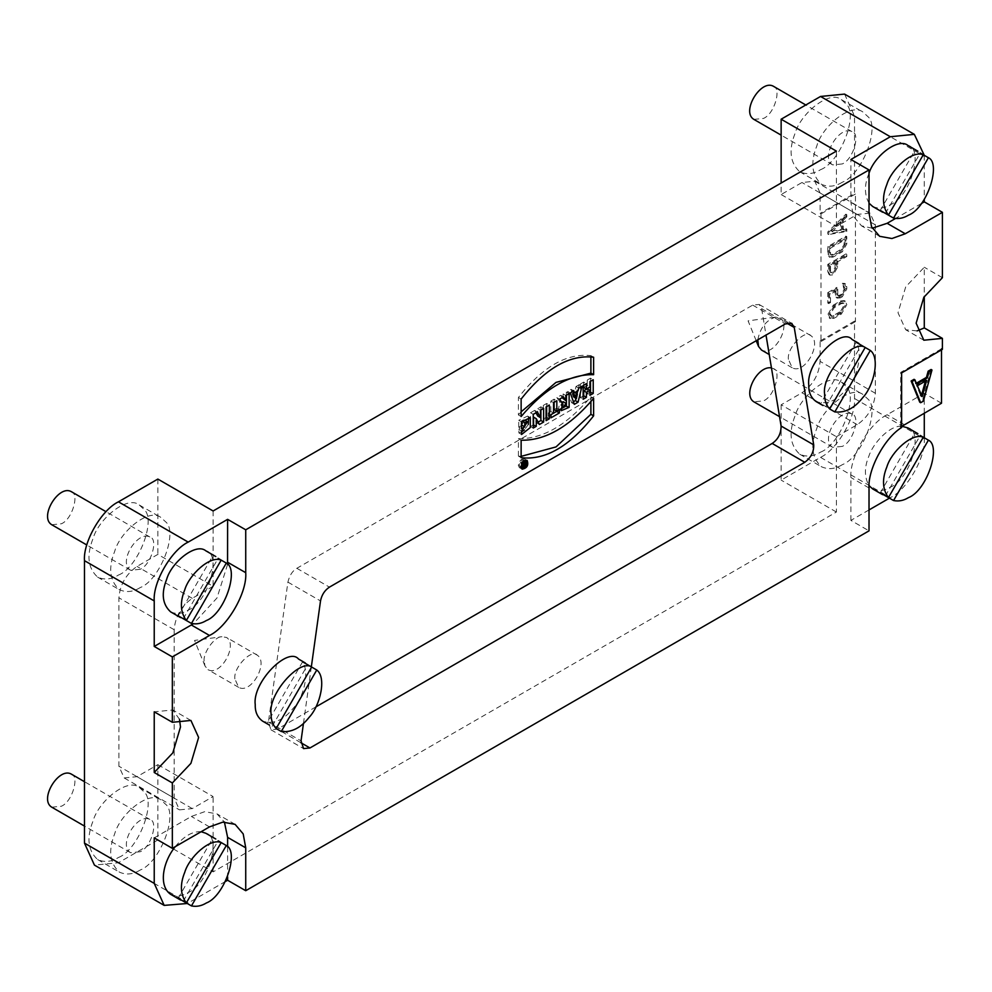 <?xml version="1.0" encoding="UTF-8"?>
<svg xmlns="http://www.w3.org/2000/svg" width="992" height="992" viewBox="0 0 992 992"><rect width="100%" height="100%" fill="white"/><g stroke="black" fill="none" stroke-linecap="round" stroke-linejoin="round"><path stroke-width="0.74" stroke-dasharray="4.96 3.72" d="M561.918 402.454L561.212 405.009M561.41 405.22L563.146 404.612L565.862 406.187M272.217 726.268L307.718 664.776L311.649 667.046M302.597 661.813L267.084 723.317M298.542 659.048C311.042 663.512 305.908 695.305 293.285 708.164C283.65 720.254 273.445 724.594 262.669 721.184M825.741 406.695L861.254 345.191L865.185 347.473M856.121 342.24L820.62 403.732M852.078 339.475C864.578 343.926 859.444 375.732 846.821 388.591C837.186 400.669 826.981 405.009 816.205 401.611M522.362 463.078L521.817 464.467L522.362 463.078L525.09 464.653M525.09 465.719L522.362 464.144M523.454 464.33L521.817 463.4L521.817 464.467L524.074 465.769M525.896 465.955L523.168 464.392L520.738 465.434L523.454 467.009M523.23 466.141L521.68 465.248L520.465 462.21L521.358 461.702L521.767 462.805L523.168 460.648L523.168 464.392M525.896 462.222L523.168 460.648M525.09 462.681L522.362 461.106M522.362 462.458L525.09 464.02M523.317 463.698L521.767 462.805M524.074 463.264L521.358 461.702M520.465 462.21L523.181 463.785M521.073 463.475L523.788 465.037M519.176 464.814L519.982 466.575C523.776 465.856 525.053 463.624 523.838 459.891C521.544 459.643 519.994 461.28 519.176 464.814M521.135 467.716L519.386 467.616L518.332 465.298C519.399 460.672 521.432 458.527 524.433 458.862L525.4 460.338M525.462 460.834L521.606 467.517M583.693 387.488L587.239 385.442L589.955 387.004M587.239 385.442L587.239 380.048L589.955 381.622M587.239 380.048L590.513 378.163L593.228 379.725M590.513 378.163L590.513 381.3M590.513 391.852L587.239 393.75L589.955 395.312M587.239 393.75L587.239 388.752M583.693 395.796L580.419 397.68L583.135 399.255M580.419 397.68L580.419 383.991L583.135 385.553M580.419 383.991L583.693 382.094L586.408 383.668M583.693 382.094L583.693 385.231M573.636 397.234L574.318 392.708M574.058 395.039L576.786 396.602M573.897 395.808L576.612 397.383M573.76 396.54L576.476 398.114M573.426 401.723L571.64 402.752L567.573 391.406L571.144 389.335L571.752 391.22L575.41 389.112L578.125 390.674M571.752 391.22L572.533 391.666M575.41 389.112L576.005 386.533L578.72 388.095M576.005 386.533L579.241 384.66L581.957 386.235M579.241 384.66L577.728 390.91M577.009 393.886L575.881 398.536M571.64 402.752L574.356 404.327M567.573 391.406L570.288 392.968M571.144 389.335L573.86 390.91M554.119 409.622L556.673 408.146L559.389 409.721M556.673 408.146L556.673 411.395M550.994 414.668L548.278 416.243L550.994 417.806M548.278 416.243L548.278 412.994L550.994 414.569M548.278 412.994L550.845 411.519L553.561 413.081M550.845 411.519L550.845 401.066L553.561 402.628M550.845 401.066L554.119 399.168L556.834 400.743M554.119 399.168L554.119 402.306M546.629 417.186L543.356 419.07L546.084 420.645M543.356 419.07L543.356 405.381L546.084 406.943M543.356 405.381L546.629 403.496L549.345 405.058M546.629 403.496L546.629 406.633M533.547 424.75L530.522 426.486L530.522 412.796L533.237 414.358M530.522 426.486L533.237 428.06M539.412 424.489L536.697 422.927L533.547 417.111M538.123 422.108L536.697 422.927M537.751 416.07L537.751 408.617L540.9 406.807L540.9 409.944M540.9 406.807L543.616 408.369M537.751 408.617L540.466 410.192M537.391 411.965L534.676 410.39L535.965 412.784M530.522 412.796L534.676 410.39M522.015 425.27L518.754 427.168L521.47 428.73M523.094 420.31L522.015 421.29M521.581 431.024L518.866 429.462L524.805 420.162M521.581 431.855L518.866 432.921L518.866 429.462M518.866 432.921L521.581 434.484M521.47 421.86L518.754 420.298L527.608 416.082L528.674 417.359M528.29 424.452L524.421 429.933M518.754 427.168L518.754 420.298M521.135 416.528L518.419 414.966L518.419 397.482C542.574 366.829 566.742 352.892 590.897 355.644L590.897 356.971M518.419 397.482L521.135 399.057M593.613 357.207L590.897 355.644M521.135 411.829L518.419 414.966M521.135 456.357L518.419 456.122L521.135 457.696M518.419 456.122L518.419 438.638L521.135 440.212M518.419 438.638C542.574 439.158 566.73 425.208 590.897 396.8L590.897 401.5M593.613 398.375L590.897 396.8M925.412 381.139L925.759 379.886L916.459 385.256L920.936 396.267L921.394 395.684M921.841 396.8L920.936 396.267M921.283 396.068L922.188 396.589M917.364 385.776L916.459 385.256M926.664 380.407L925.759 379.886M931.079 369.495L922.473 400.619L919.745 402.182M923.378 401.14L922.473 400.619M914.054 379.328L915.777 383.557L916.335 383.234M916.682 384.09L915.777 383.557M885.41 495.839L920.266 435.463L923.292 437.212M880.276 492.875L915.145 432.5M872.687 488.932C878.416 491.499 884.294 490.916 890.308 487.184C910.854 478.876 924.098 430.615 907.928 427.899M901.802 426.25C889.849 425.035 872.898 443.201 868.732 456.494C864.218 467.505 864.33 477.251 869.066 485.72M771.454 367.883L773.09 368.54C781.907 370.028 774.678 396.354 763.48 400.88L753.87 401.834M842.295 446.388L832.685 447.342C819.814 439.791 839.319 407.476 851.905 414.048C860.721 415.524 853.492 441.849 842.295 446.388M842.295 464.69C835.177 469.104 828.233 469.786 821.475 466.748C811.791 457.895 810.241 445.123 816.8 428.42C822.393 408.27 851.384 384.648 863.114 394.63L867.789 398.97C880.673 409.138 861.949 457.424 842.295 464.69M820.545 452.141C840.199 444.875 858.936 396.589 846.052 386.421L841.365 382.081C829.634 372.099 800.656 395.709 795.051 415.859C788.491 432.562 790.054 445.346 799.726 454.2C806.496 457.238 813.44 456.543 820.545 452.141M841.39 311.959L834.136 316.15L831.581 316.398L830.515 314.055L834.136 307.78L841.39 303.589L843.944 303.341L845.01 305.685L841.39 311.959L840.484 311.438L844.105 305.164L843.039 302.82L840.484 303.068L833.23 307.26L829.61 313.534L830.676 315.878L833.23 315.617L840.484 311.438M833.23 305.164L840.484 300.973L844.328 300.601L845.916 304.11L840.484 313.534L833.23 317.713L829.386 318.097L827.799 314.576L833.23 305.164L834.136 305.685L841.39 301.506L845.234 301.122L846.821 304.643L841.39 314.055L834.136 318.234L830.292 318.618L828.704 315.096L834.136 305.685M827.799 292.603L836.864 287.382L836.864 293.657L837.657 295.418L839.579 295.219L841.39 294.178L844.105 289.466L842.295 283.303L844.589 283.402L845.916 288.424L841.39 296.273L836.368 297.637L835.041 294.698L835.041 290.52L829.61 293.657L829.61 302.027L827.799 303.068L827.799 292.603L828.704 293.136L837.769 287.903L836.864 287.382M828.704 293.136L828.704 303.589L827.799 303.068M829.61 302.027L830.515 302.548L828.704 303.589M830.515 302.548L830.515 294.178L829.61 293.657M835.041 290.52L835.946 291.04L830.515 294.178M835.946 291.04L835.946 295.219L835.041 294.698M839.579 297.315L840.484 297.836L837.273 298.158L835.946 295.219M840.484 297.836L842.295 296.794L846.821 288.945L846.821 286.849L845.494 283.923L843.2 283.824L843.2 285.994L844.217 286.142L842.295 285.46L845.01 287.903L845.01 289.999L842.295 294.698L840.484 295.752L839.579 295.219M842.295 283.303L843.2 283.824M836.864 293.657L838.562 295.938L840.484 295.752M837.769 294.178L837.769 287.903M841.39 230.132L832.325 231.706L841.39 222.22L841.39 230.132L840.484 229.611L840.484 221.7L841.39 222.22M840.484 221.7L831.42 230.59L832.325 231.124M831.42 230.59L832.325 231.706M831.42 231.186L840.484 229.611M845.916 214.148L845.916 216.368L846.821 216.888L846.821 214.669L828.704 232.463L828.704 234.546L846.821 231.409L845.916 230.888L827.799 234.025L827.799 231.93L845.916 214.148L846.821 214.669M827.799 231.93L828.704 232.463M827.799 234.025L828.704 234.546M842.295 229.301L843.2 229.822L843.2 220.447L842.295 219.926L842.295 229.301L845.916 228.668L845.916 230.888M845.916 228.668L846.821 229.189L846.821 231.409M843.2 229.822L846.821 229.189M845.916 216.368L842.295 219.926M846.821 216.888L843.2 220.447M833.23 254.944L831.308 255.142L830.515 253.382L830.515 248.149L845.01 239.779L845.01 245.012L842.295 249.724L833.23 254.944L832.325 254.423L841.39 249.19L844.105 244.491L844.105 239.258L845.01 239.779M844.105 239.258L829.61 247.628L830.515 248.149M829.61 247.628L829.61 252.861L830.403 254.622L832.325 254.423M845.916 236.121L845.916 243.437L841.39 251.286L832.325 256.519L829.126 256.841L827.799 253.902L827.799 246.586L845.916 236.121L846.821 236.642L828.704 247.107L828.704 254.423L830.031 257.362L833.23 257.04L842.295 251.807L846.821 243.97L846.821 236.642M827.799 246.586L828.704 247.107M830.515 271.163L830.515 265.93L835.946 262.793L835.946 268.026L833.23 272.738L831.308 272.924L829.61 270.642L830.403 272.403L832.325 272.205L835.041 267.505L835.041 262.272L835.946 262.793M835.041 262.272L829.61 265.41L830.515 265.93M829.61 265.41L829.61 270.642M836.864 261.231L836.864 266.451L832.325 274.3L829.126 274.623L827.799 271.684L827.799 264.368L845.916 253.902L845.916 255.998L836.864 261.231L837.769 261.752L846.821 256.519L846.821 254.423L828.704 264.889L828.704 272.205L830.031 275.144L833.23 274.821L837.769 266.984L837.769 261.752M845.916 255.998L846.821 256.519M845.916 253.902L846.821 254.423M827.799 264.368L828.704 264.889M773.09 86.093C781.907 87.581 774.678 113.906 763.48 118.432L753.87 119.387M842.295 163.94L832.685 164.895C819.814 157.344 839.319 125.029 851.905 131.601C860.721 133.077 853.492 159.402 842.295 163.94M842.295 182.243C835.177 186.657 828.233 187.339 821.475 184.301C811.791 175.448 810.241 162.676 816.8 145.973C822.393 125.823 851.384 102.201 863.114 112.183L867.789 116.523C880.673 126.691 861.949 174.976 842.295 182.243M820.545 169.694C840.199 162.428 858.936 114.142 846.052 103.974L841.365 99.634C829.634 89.652 800.656 113.274 795.051 133.412C788.491 150.114 790.054 162.899 799.726 171.752C806.496 174.79 813.44 174.096 820.545 169.694M757.776 339.834C760.194 327.856 766.097 320.28 775.508 317.118L780.121 317.899C791.703 325.252 774.082 357.207 761.534 350.077M788.392 359.302C786.768 347.721 805.306 328.947 810.811 335.618C822.393 342.972 804.772 374.926 792.236 367.796L788.392 359.302M204.154 661.156C202.864 653.17 214.421 636.343 221.985 636.69L226.585 637.484C238.167 644.825 220.546 676.78 208.01 669.662L205.022 666.066L204.154 661.156M234.856 678.875C233.232 667.306 251.782 648.532 257.288 655.204C268.869 662.557 251.249 694.499 238.7 687.382L234.856 678.875M315.89 706.887L277.351 729.145L270.94 729.777L268.423 722.027L287.903 582.118C289.503 575.459 292.479 570.846 296.831 568.304L752.692 305.114L759.103 304.47L761.62 308.611L766.01 335.085M311.339 666.86L303.465 723.379M213.119 510.979L213.119 586.297L157.852 554.392L137.02 566.42C126.083 574.058 120.044 584.524 118.891 597.804L118.891 766.221L124.198 777.951L137.02 776.686L157.852 764.658L157.852 839.976L213.119 871.881L836.405 512.033L836.405 436.703L781.138 404.798L801.982 392.77C812.907 385.132 818.946 374.678 820.099 361.386L820.099 340.988L821.004 341.508L821.004 213.888L820.099 213.367L820.099 192.969L814.792 181.238L801.982 182.503L781.138 194.531L781.138 183.024M836.405 436.703L857.237 424.675C868.174 417.037 874.212 406.584 875.366 393.291L875.366 224.874L870.058 213.144L857.237 214.408L836.405 226.436L781.138 194.531M70.978 773.909C79.806 775.384 72.577 801.71 61.368 806.236L51.758 807.19M140.182 851.744L130.572 852.698C117.713 845.147 137.218 812.832 149.792 819.404C158.621 820.892 151.392 847.218 140.182 851.744M140.182 870.046C133.064 874.46 126.133 875.142 119.362 872.117C109.69 863.251 108.128 850.479 114.688 833.776C120.292 813.626 149.271 790.004 161.002 799.986L165.689 804.326C178.572 814.494 159.836 862.792 140.182 870.046M118.445 857.497C138.099 850.231 156.823 801.945 143.939 791.777L139.264 787.437C127.534 777.455 98.543 801.077 92.95 821.215C86.391 837.918 87.941 850.702 97.625 859.556C104.383 862.594 111.327 861.912 118.445 857.497M70.978 491.462C79.806 492.937 72.577 519.262 61.368 523.788L51.758 524.743M140.182 569.296L130.572 570.251C117.713 562.7 137.218 530.385 149.792 536.957C158.621 538.445 151.392 564.77 140.182 569.296M140.182 587.599C133.064 592.013 126.133 592.695 119.362 589.67C109.69 580.804 108.128 568.032 114.688 551.329C120.292 531.179 149.271 507.557 161.002 517.539L165.689 521.879C178.572 532.047 159.836 580.345 140.182 587.599M118.445 575.05C138.099 567.784 156.823 519.498 143.939 509.33L139.264 504.99C127.534 495.008 98.543 518.63 92.95 538.78C86.391 555.47 87.941 568.255 97.625 577.108C104.383 580.146 111.327 579.464 118.445 575.05M183.297 901.195L218.153 840.819L221.191 842.568M178.176 898.231L213.032 837.856M170.587 894.288C176.303 896.855 182.181 896.272 188.195 892.54C208.742 884.232 221.997 835.971 205.815 833.255M201.14 831.718C192.51 831.184 183.892 836.157 175.262 846.66M924.284 437.782L924.284 438.799C925.796 457.337 907.122 489.688 890.308 497.649L889.427 498.158M820.099 340.988L854.521 321.11L854.521 398.524C856.046 417.062 837.36 449.413 820.545 457.374L781.138 480.116L781.138 404.798M917.116 330.894L905.708 329.753L898.008 312.74L905.708 286.849L924.284 267.245L924.284 296.534M942.4 277.698L924.284 267.245M885.41 213.392L920.266 153.016L923.292 154.764M880.276 210.428L915.145 150.052M872.687 206.485C878.416 209.052 884.294 208.469 890.308 204.736C910.854 196.428 924.098 148.168 907.928 145.452M869.017 173.315C864.255 184.475 864.255 194.432 869.017 203.199M921.37 203.546L895.491 218.488M872.228 228.21L861.515 225.841L853.442 216.318L850.9 202.38L850.9 159.489M924.271 155.322L924.284 199.466M844.576 94.091L854.521 116.076L854.521 193.49L820.099 213.367M854.521 321.11L855.426 321.644L855.426 194.01L854.521 193.49M942.4 349.358L941.495 348.837L941.495 349.878M941.495 403.236L924.284 393.291L924.284 413.168M183.297 618.748L218.153 558.372L221.191 560.12M178.176 615.784L213.032 555.408M170.587 611.841C176.303 614.408 182.181 613.825 188.195 610.092C208.742 601.784 221.997 553.524 205.815 550.808M227.552 564.485L217 597.953L193.291 623.832M213.119 586.297L192.274 598.325C181.35 605.963 175.311 616.429 174.158 629.709L174.158 798.126L179.465 809.856L192.274 808.592L213.119 796.564L157.852 764.658M157.852 479.074L157.852 554.392M836.405 226.436L836.405 151.119M179.502 719.299L172.806 709.987L154.231 711.822M154.231 837.88L191.369 816.441L204.712 811.679L217 813.899L224.403 821.996M227.614 847.007L227.614 876.878M225.544 881.442L187.302 903.501M157.852 839.976L118.445 862.73L94.426 865.111M213.119 871.881L213.119 796.564M821.004 213.888L855.426 194.01M855.426 321.644L821.004 341.508M836.405 512.033L781.138 480.116M869.017 509.938L850.9 520.391L869.017 530.856M850.9 520.391L850.9 477.512C849.276 457.734 869.203 423.224 887.133 414.743L924.284 393.291M941.495 348.837L900.724 372.372L900.724 426.982L901.629 426.362M901.629 427.502L900.724 426.982M901.629 372.893L900.724 372.372M560.418 409.101L558.546 409.088L559.773 401.661L556.81 397.618L560.79 395.324L563.506 396.887M556.81 397.618L559.538 399.181M559.773 401.661L562.489 403.236M565.862 406.125L564.746 406.807M562.997 399.032L563.146 393.96L566.42 392.076L566.42 395.213M566.42 392.076L569.135 393.638M563.146 393.96L565.862 395.535M563.146 398.945L565.862 400.508M560.79 395.324L562.179 397.656M563.146 404.612L563.146 401.673M756.202 340.74L748.08 320.85L775.508 317.118M205.022 666.066L194.544 640.435L221.985 636.69M840.484 303.068L841.39 303.589M833.23 307.26L834.136 307.78M833.23 315.617L834.136 316.15M840.484 300.973L841.39 301.506M833.23 317.713L834.136 318.234M841.39 314.055L840.484 313.534M841.39 296.273L842.295 296.794M845.916 288.424L846.821 288.945M845.916 286.328L846.821 286.849M844.105 287.382L845.01 287.903M844.105 289.466L845.01 289.999M841.39 294.178L842.295 294.698M841.39 249.19L842.295 249.724M844.105 244.491L845.01 245.012M829.61 252.861L830.515 253.382M827.799 253.902L828.704 254.423M832.325 256.519L833.23 257.04M841.39 251.286L842.295 251.807M846.821 243.97L845.916 243.437M835.041 267.505L835.946 268.026M836.864 266.451L837.769 266.984M828.704 272.205L827.799 271.684M300.898 742.735L277.351 729.145M761.62 308.611L786.867 323.194M752.692 305.114L785.304 323.938M296.831 568.304L329.443 587.128M287.903 582.118L320.515 600.941M268.423 722.027L301.035 740.863M857.237 424.675L801.982 392.77M875.366 393.291L820.099 361.386M820.545 457.374L890.308 497.649M854.521 398.524L924.284 438.799M854.521 116.076L924.284 156.352M850.9 202.38L869.017 212.846M192.274 808.592L137.02 776.686M174.158 798.126L118.891 766.221M174.158 629.709L118.891 597.804M192.274 598.325L137.02 566.42M857.237 214.408L801.982 182.503M209.486 826.894L191.369 816.441M188.195 903.005L118.445 862.73M875.366 224.874L820.099 192.969M869.017 487.965L850.9 477.512M904.344 424.675L887.133 414.743M521.494 464.492L524.21 466.066M519.982 466.575L521.06 467.207M523.838 459.891L524.929 460.524M524.433 458.862L527.149 460.437M519.386 467.616L522.102 469.179M527.608 416.082L530.323 417.657M832.685 447.342L779.538 416.652M851.905 414.048L773.09 368.54M841.365 382.081L863.114 394.63M799.726 454.2L821.475 466.748M843.039 302.82L843.944 303.341M830.676 315.878L831.581 316.398M829.386 318.097L830.292 318.618M844.328 300.601L845.234 301.122M836.368 297.637L837.273 298.158M844.589 283.402L845.494 283.923M837.657 295.418L838.562 295.938M830.403 254.622L831.308 255.142M829.126 256.841L830.031 257.362M830.403 272.403L831.308 272.924M829.126 274.623L830.031 275.144M832.685 164.895L781.138 135.135M851.905 131.601L805.789 104.978M841.365 99.634L863.114 112.183M799.726 171.752L821.475 184.301M810.811 335.618L780.121 317.899M792.236 367.796L769.234 354.516M257.288 655.204L226.585 637.484M238.7 687.382L208.01 669.662M759.103 304.47L791.715 323.305M270.94 729.777L303.552 748.6M130.572 852.698L84.469 826.076M149.792 819.404L84.469 781.696M139.264 787.437L161.002 799.986M97.625 859.556L119.362 872.117M130.572 570.251L86.812 544.98M149.792 536.957L106.032 511.698M139.264 504.99L161.002 517.539M97.625 577.108L119.362 589.67M923.825 340.219L905.708 329.753M879.631 236.307L861.515 225.841M124.198 777.951L179.465 809.856M190.923 720.452L172.806 709.987M235.116 824.364L217 813.899M814.792 181.238L870.058 213.144M558.546 409.088L561.261 410.663"/><path stroke-width="1.49" d="M565.862 403.248L564.126 406.794L565.862 406.187L565.862 403.248L563.146 401.673L561.918 402.454M561.212 405.009L564.126 406.794M316.77 670.009L281.269 731.501C291.623 732.592 300.911 727.868 309.144 717.315C320.218 705.709 326.814 677.449 316.77 670.009L311.649 667.046C299.795 658.353 267.852 694.065 271.089 713.918C270.94 719.758 272.626 724.631 276.148 728.537L311.649 667.046L302.597 661.813L307.718 664.776M281.269 731.501L276.148 728.537M269.464 725.115L262.669 721.184C257.498 717.452 255.018 711.971 255.242 704.766C252.104 682.422 287.916 646.164 298.542 659.048L305.338 662.978M870.306 350.424L834.805 411.928C845.159 413.019 854.447 408.282 862.68 397.742C873.754 386.136 880.35 357.864 870.306 350.424L865.185 347.473C853.318 338.768 821.388 374.492 824.625 394.345C824.476 400.173 826.15 405.046 829.684 408.964L865.185 347.473L856.121 342.24L861.254 345.191M834.805 411.928L829.684 408.964M823 405.53L816.205 401.611C811.022 397.866 808.554 392.398 808.778 385.181C805.64 362.849 841.452 326.591 852.078 339.475L858.874 343.393M525.09 464.653L524.545 466.029L524.545 464.343M523.454 464.33L524.545 466.029M525.896 465.955L524.396 466.81L523.181 463.785L524.074 463.264L524.483 464.368L525.09 464.02L525.896 462.222L525.896 465.955L525.09 465.496M523.454 467.009L524.396 466.81L523.23 466.141M524.483 464.368L523.317 463.698M521.891 466.389L522.697 468.15C526.492 467.43 527.769 465.198 526.554 461.466C524.26 461.206 522.71 462.842 521.891 466.389M521.048 466.872C522.114 462.247 524.148 460.102 527.149 460.437C528.748 465.322 527.062 468.236 522.102 469.179L521.048 466.872M583.693 385.231L583.693 387.488L586.408 389.062L589.955 387.004L589.955 381.622L593.228 379.725L593.228 393.427L589.955 392.175M590.513 381.3L590.513 391.852M593.228 393.427L589.955 395.312L589.955 390.315L586.408 392.361L586.408 397.358L583.135 399.255L583.135 385.553L586.408 383.668L586.408 389.062M586.408 392.361L583.693 390.798L587.239 388.752L589.955 390.315M583.693 390.798L583.693 395.796L586.408 397.358M576.352 398.809L577.356 394.084L575.286 395.287L576.352 398.809L573.475 396.701L576.203 398.276M575.881 397.147L573.165 395.572L573.475 396.701M573.326 396.143L576.042 397.718M577.356 394.084L574.641 392.522L572.57 393.712L573.165 395.572M572.57 393.712L575.286 395.287M571.752 391.22L574.467 392.795L578.125 390.674L578.72 388.095L581.957 386.235L578.088 402.169L575.372 400.594L573.426 401.723M577.728 390.91L577.009 393.886M575.881 398.536L575.372 400.594M578.088 402.169L574.356 404.327L570.288 392.968L573.86 390.91L574.467 392.795M554.119 402.306L554.119 409.622L556.834 411.196L559.389 409.721L559.389 412.957L556.673 411.395L550.994 414.668M559.389 412.957L550.994 417.806L550.994 414.569L553.561 413.081L553.561 402.628L556.834 400.743L556.834 411.196M549.345 418.76L546.084 420.645L546.084 406.943L549.345 405.058L549.345 418.76L546.084 417.508M546.629 406.633L546.629 417.186M540.9 409.944L540.9 420.496L543.616 422.071L539.412 424.489L536.263 418.686L536.263 426.312L533.237 428.06L533.237 414.358L537.391 411.965L540.466 417.644L537.751 416.07L535.965 412.784M536.263 426.312L533.237 424.923M536.263 418.686L533.547 417.111L533.547 424.75M540.9 420.496L538.123 422.108M540.466 417.644L540.466 410.192L543.616 408.369L543.616 422.071M522.015 425.27L524.731 426.845L521.47 428.73L521.47 421.86L530.323 417.657L530.298 427.552L521.581 434.484L521.581 431.024L527.521 421.724L524.731 422.58L522.015 421.005L521.47 425.593M524.731 422.58L524.731 426.845M527.521 421.724L524.805 420.162L523.094 420.31M528.674 417.359L528.29 424.452M524.421 429.933L521.581 431.855M521.135 399.057C545.302 368.404 569.458 354.454 593.613 357.207L593.613 374.691C569.458 374.133 545.29 388.083 521.135 416.528L521.135 399.057M590.897 356.971L590.897 373.116L556.016 382.391L521.135 411.829M590.897 373.116L593.613 374.691M593.613 415.846C569.458 446.499 545.302 460.437 521.135 457.696L521.135 440.212C545.29 440.721 569.458 426.783 593.613 398.375L593.613 415.846L590.897 414.284L556.016 446.921L521.135 456.357M590.897 401.5L590.897 414.284M921.394 395.684L925.412 381.139M922.188 396.589L917.364 385.776L926.664 380.407L922.188 396.589L921.283 396.068M931.984 370.016L929.07 371.702L928.165 371.169L931.079 369.495L931.984 370.016L923.378 401.14L920.663 402.715L919.745 402.182L911.14 381.002L914.054 379.328L914.959 379.849L912.045 381.523L920.663 402.715M912.045 381.523L911.14 381.002M915.777 383.557L926.441 377.394L927.359 377.927L916.682 384.09L914.959 379.849M929.07 371.702L927.359 377.927M926.441 377.394L928.165 371.169M928.413 440.163L893.556 500.538L880.276 492.875L888.435 497.587L923.292 437.212L928.413 440.163C941.582 446.04 926.863 490.68 908.424 497.649C903.563 500.625 898.603 501.592 893.556 500.538M888.435 497.587C882.458 489.304 881.938 479.099 886.848 466.947C891.275 451.856 912.02 432.388 923.292 437.212L920.266 435.463M917.885 433.653L907.928 427.899L901.802 426.25M869.066 485.72L872.687 488.932L882.657 494.686M779.538 416.652L753.87 401.834C742.19 394.68 757.677 365.292 771.454 367.883M781.138 135.135L753.87 119.387C740.999 111.836 760.504 79.521 773.09 86.093L805.789 104.978M769.234 354.516L761.534 350.077L758.558 346.481L757.776 339.834M766.01 335.085L781.101 426.039C781.051 433.628 778.075 439.444 772.173 443.449L315.89 706.887M303.465 723.379L301.035 740.863L303.552 748.6L309.963 747.968L804.785 462.284C810.96 457.734 813.936 451.93 813.713 444.875L794.232 327.447L791.715 323.305L785.304 323.938L329.443 587.128C324.682 590.314 321.706 594.915 320.515 600.941L311.339 666.86M84.469 826.076L51.758 807.19C38.886 799.639 58.404 767.324 70.978 773.909L84.469 781.696M86.812 544.98L51.758 524.743C38.886 517.192 58.404 484.877 70.978 491.462L106.032 511.698M226.312 845.531L191.456 905.907L178.176 898.231L186.322 902.943L221.191 842.568L226.312 845.531C239.481 851.396 224.75 896.036 206.324 903.005C201.45 905.981 196.503 906.948 191.456 905.907M186.322 902.943C180.358 894.66 179.825 884.455 184.748 872.303C189.174 857.224 209.907 837.744 221.191 842.568L218.153 840.819M215.785 839.009L205.815 833.255L201.14 831.718M175.262 846.66C162.911 861.775 158.236 885.794 170.587 894.288L180.544 900.042M924.284 296.534L924.284 327.918L917.116 330.894M924.284 327.918L942.4 338.371L923.825 340.219L916.124 323.206L923.825 297.315L942.4 277.698L942.4 212.325L905.262 233.765L891.92 238.526L879.631 236.307L871.559 226.771L869.017 212.846L869.017 169.954L850.9 159.489L890.308 136.735L914.326 134.354L924.271 155.322M928.413 157.716L893.556 218.091L880.276 210.428L888.435 215.14L923.292 154.764L928.413 157.716C941.582 163.593 926.863 208.233 908.424 215.202C903.563 218.178 898.603 219.145 893.556 218.091M888.435 215.14C882.458 206.857 881.938 196.652 886.848 184.5C891.275 169.409 912.02 149.941 923.292 154.764L920.266 153.016M917.885 151.206L907.928 145.452C898.206 137.194 874.101 156.29 869.017 173.315M869.017 203.199L872.687 206.485L882.657 212.238M924.284 199.466L924.284 201.86L921.37 203.546M895.491 218.488L887.133 223.299L872.228 228.21M781.138 183.024L781.138 119.214L820.545 96.46L844.576 94.091L914.326 134.354M924.284 201.86L942.4 212.325M187.302 903.501L164.176 905.386L154.231 883.388L154.231 837.88L172.348 848.346L209.486 826.894L222.828 822.132L235.116 824.364L243.189 833.888L245.731 847.825L245.731 890.704L869.017 530.856L869.017 487.965C867.702 469.786 884.356 438.055 901.629 427.502L901.629 372.893L942.4 349.358L942.4 338.371M941.495 348.837L941.495 403.236L900.724 426.982M924.284 413.168L924.284 437.782M226.312 563.084L191.456 623.46L178.176 615.784L186.322 620.496L221.191 560.12L226.312 563.084C239.481 568.949 224.75 613.589 206.324 620.558C201.45 623.534 196.503 624.501 191.456 623.46M186.322 620.496C180.358 612.225 179.825 602.008 184.748 589.856C189.174 574.777 209.907 555.297 221.191 560.12L218.153 558.372M215.785 556.562L205.815 550.808C195.895 542.364 171.368 562.352 166.631 579.402C161.076 593.526 162.39 604.339 170.587 611.841L180.544 617.594M193.291 623.832L154.231 646.449L154.231 600.941C152.706 582.403 171.393 550.052 188.195 542.103L227.614 519.349L227.552 564.485M164.176 905.386L94.426 865.111L84.469 843.113L84.469 560.666C82.956 542.128 101.63 509.776 118.445 501.828L157.852 479.074L213.119 510.979L836.405 151.119L781.138 119.214M227.614 519.349L245.731 529.802L245.731 572.694C247.343 592.46 227.416 626.981 209.486 635.463L172.348 656.902L154.231 646.449M869.017 169.954L245.731 529.802M154.231 772.495L154.231 711.822L172.348 722.288L190.923 720.452L198.623 737.453L190.923 763.344L172.348 782.961L154.231 772.495L172.806 752.891L180.494 727L179.502 719.299M172.348 656.902L172.348 722.288M172.348 782.961L172.348 848.346M224.403 821.996L227.614 837.36L227.614 847.007M245.731 890.704L227.614 880.251L225.544 881.442M227.614 876.878L227.614 880.251M889.427 498.158L869.017 509.938M563.506 396.887L565.713 400.594L565.862 395.535L569.135 393.638L569.135 407.34L561.261 410.663L562.489 403.236L559.538 399.181L563.506 396.887M569.135 407.34L565.862 406.125M564.746 406.807L560.418 409.101M566.42 395.213L566.42 405.765M562.179 397.656L565.713 400.594M309.963 747.968L300.898 742.735M772.173 443.449L804.785 462.284M781.101 426.039L813.713 444.875M786.867 323.194L794.232 327.447M820.545 96.46L890.308 136.735M887.133 223.299L905.262 233.765M118.445 501.828L188.195 542.103M84.469 560.666L154.231 600.941M245.731 572.694L227.614 562.241M209.486 635.463L191.369 624.997M84.469 843.113L154.231 883.388M245.731 847.825L227.614 837.36M523.404 465.595L524.21 466.066M521.06 467.207L522.697 468.15M524.929 460.524L526.554 461.466M758.558 346.481L756.202 340.74"/></g></svg>
